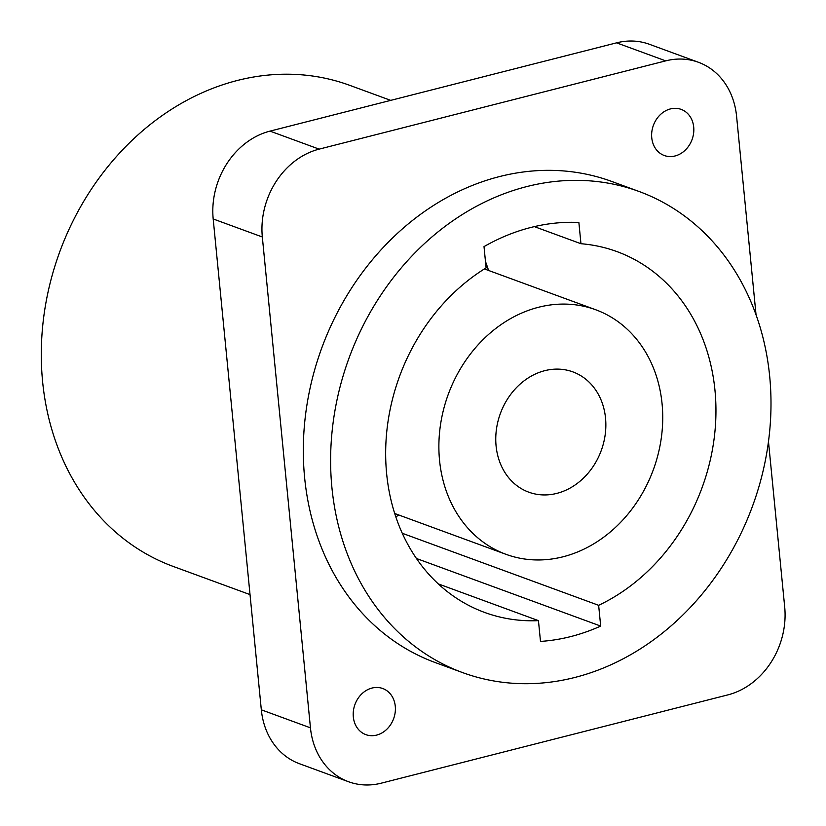 <?xml version="1.0" encoding="UTF-8"?>
<svg xmlns="http://www.w3.org/2000/svg" width="826" height="826" viewBox="0 0 826 826"><rect width="100%" height="100%" fill="white"/><g stroke="black" fill="none" stroke-linecap="round" stroke-linejoin="round"><path stroke-width="1.24" d="M250.03 594.606L173.233 566.44A256.225 214.894 110.1 0 1 43.799 316.43A256.225 214.894 110.1 0 1 237.423 80.452A256.225 214.894 -69.9 0 1 349.728 85.336L390.719 100.369M665.715 60.866L319.146 149.134A74.732 62.673 110.1 0 0 262.327 236.979L310.452 727.84L261.326 709.813L213.191 218.962A74.732 62.673 110.1 0 1 270.019 131.117L616.578 42.838A74.732 62.673 110.1 0 1 649.339 44.263L698.466 62.291A74.732 62.673 110.1 0 0 665.715 60.866L616.578 42.838M261.326 709.813A74.732 62.673 110.1 0 0 299.425 763.709L348.551 781.737A74.732 62.673 110.1 0 0 381.313 783.162L727.882 694.883A74.732 62.673 110.1 0 0 784.7 607.038L768.479 441.58M756.038 314.758L736.575 116.187A74.732 62.673 110.1 0 0 698.466 62.291M310.452 727.84A74.732 62.673 110.1 0 0 348.551 781.737M499.451 176.588A256.225 214.894 110.1 0 0 305.826 412.566A256.225 214.894 110.1 0 0 435.261 662.566L462.56 672.581A256.225 214.894 110.1 0 0 574.875 677.454A256.225 214.894 -69.9 0 0 768.49 441.476A256.225 214.894 -69.9 0 0 639.056 191.477L611.767 181.462A256.225 214.894 -69.9 0 0 499.451 176.588M693.706 127.101A24.553 20.598 110.1 0 0 681.192 109.393A24.553 20.598 110.1 0 0 651.755 137.787A24.553 20.598 110.1 0 0 664.269 155.505A24.553 20.598 110.1 0 0 693.706 127.101M395.272 706.23A24.553 20.598 110.1 0 0 382.748 688.523A24.553 20.598 110.1 0 0 353.321 716.916A24.553 20.598 110.1 0 0 365.835 734.634A24.553 20.598 110.1 0 0 395.272 706.23M639.056 191.477A256.225 214.894 -69.9 0 0 526.74 186.593A256.225 214.894 110.1 0 0 333.126 422.571A256.225 214.894 110.1 0 0 462.56 672.581M598.643 605.313A192.169 161.173 -69.9 0 0 715.667 421.714A192.169 161.173 -69.9 0 0 616.991 251.61A192.169 161.173 -69.9 0 0 580.957 243.722L578.871 222.452A213.521 179.077 110.1 0 0 484.015 246.613L486.101 267.882A192.169 161.173 -69.9 0 0 385.659 452.555A192.169 161.173 -69.9 0 0 484.625 612.438A192.169 161.173 -69.9 0 0 538.449 620.646L540.493 641.41A213.521 179.077 110.1 0 0 600.688 626.077L598.643 605.313L402.262 533.266M538.449 620.646L438.255 583.879M395.809 516.88A192.169 161.173 110.1 0 0 398.844 515.011M488.558 270.453A192.169 161.173 110.1 0 0 485.481 261.522M580.957 243.722L534.35 226.623M595.67 309.74A130.25 109.238 -69.9 0 0 538.573 307.262A130.25 109.238 110.1 0 0 440.155 427.218A130.25 109.238 110.1 0 0 505.946 554.308A130.25 109.238 110.1 0 0 563.043 556.786A130.25 109.238 -69.9 0 0 661.461 436.83A130.25 109.238 -69.9 0 0 595.67 309.74L484.418 268.935M544.788 370.668A64.056 53.721 110.1 0 0 496.385 429.665A64.056 53.721 110.1 0 0 528.743 492.162A64.056 53.721 110.1 0 0 556.827 493.38A64.056 53.721 -69.9 0 0 605.231 434.383A64.056 53.721 -69.9 0 0 572.872 371.886A64.056 53.721 -69.9 0 0 544.788 370.668M600.688 626.077L416.418 558.479M262.327 236.979L213.191 218.962M319.146 149.134L270.019 131.117M505.946 554.308L394.694 513.493"/></g></svg>
